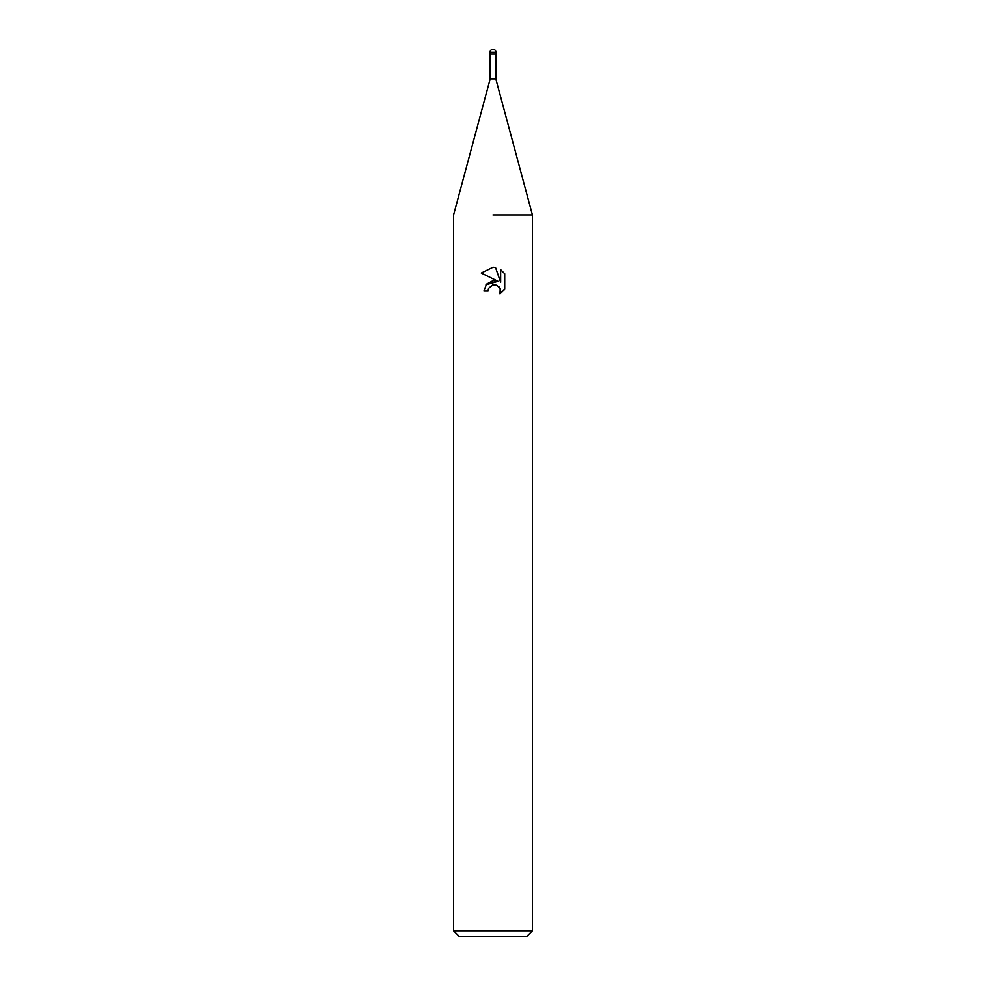 <?xml version="1.0" encoding="UTF-8"?>
<svg xmlns="http://www.w3.org/2000/svg" width="986" height="986" viewBox="0 0 986 986"><rect width="100%" height="100%" fill="white"/><g stroke="black" fill="none" stroke-linecap="round" stroke-linejoin="round"><path stroke-width="0.74" stroke-dasharray="4.93 3.7" d="M495.958 54.033L490.042 54.033M495.81 78.88L490.19 78.88M532.44 214.948L453.56 214.948L532.44 214.948M532.44 930.784L453.56 930.784M526.524 936.7L459.476 936.7M481.279 273.036L498.029 281.293M500.654 269.646L500.654 282.255L495.539 267.539M485.987 284.769L483.929 291.043L488.07 291.043M495.514 284.818L499.273 287.049M504.721 289.317L504.721 273.751M495.958 52.258L490.042 52.258M493 53.836L495.859 54.033L493 53.836"/><path stroke-width="1.48" d="M490.19 54.033L490.19 78.88L495.81 78.88L532.44 214.948L532.44 930.784L453.56 930.784L459.476 936.7L526.524 936.7L532.44 930.784M493 214.948L532.44 214.948L493 214.948M493 284.855L488.736 288.183L488.07 291.043L483.929 291.043L486.492 284.141L493 280.677L498.029 281.293L481.279 273.036L493 267.268L495.539 267.539L500.654 282.255L500.654 269.646L504.721 273.751L504.721 289.317L500.001 293.828L500.198 288.59L496.784 285.188L493 284.855L495.514 284.818M488.07 291.043L488.489 288.738M495.539 267.539L493.345 267.268M493 267.268L481.279 273.036M504.721 273.751L500.654 269.646M498.029 281.293L485.987 284.769M488.736 288.183L492.655 284.942M499.273 287.049L500.666 291.006L500.013 293.816L504.721 289.305M490.042 52.258L490.042 54.033L495.958 54.033L495.958 52.258A2.958 2.958 0 0 0 493 49.3A2.958 2.958 0 0 0 490.042 52.258L495.958 52.258M495.81 54.033L495.81 78.88M490.19 78.88L453.56 214.948L453.56 930.784"/></g></svg>
